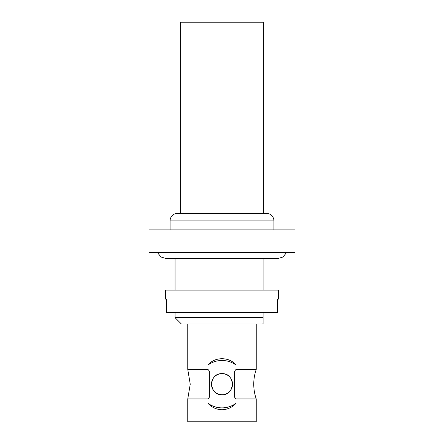 <?xml version="1.0" encoding="UTF-8"?>
<svg xmlns="http://www.w3.org/2000/svg" width="444" height="444" viewBox="0 0 444 444"><rect width="100%" height="100%" fill="white"/><g stroke="black" fill="none" stroke-linecap="round" stroke-linejoin="round"><path stroke-width="0.67" d="M157.42 252.481L160.906 256.971L165.934 258.497L278.066 258.497L283.094 256.971L286.58 252.481M234.621 397.219L234.621 371.129L236.036 369.402L256.238 369.402A45.155 45.155 0 0 0 256.238 398.94L236.036 398.94L234.682 397.302M207.964 398.94L209.379 397.219L209.379 371.129L207.964 369.402L187.762 369.402L190.243 384.171L187.762 398.94L207.964 398.94L207.964 403.274A23.704 23.704 0 0 0 236.036 403.274C232.384 407.342 227.705 409.507 222 409.762C216.306 409.518 211.627 407.353 207.964 403.274M278.438 299.134L277.589 299.134L278.438 299.134L278.438 290.104L165.562 290.104L165.562 299.134L166.411 299.134L165.562 299.134M166.411 299.134L166.411 312.681L277.589 312.681L277.589 299.134M263.392 213.348L263.392 22.2L180.608 22.2L180.608 213.348M226.046 393.9A10.534 10.534 0 0 0 222 373.637A10.534 10.534 0 0 0 211.466 384.171A10.534 10.534 0 0 0 222 394.71C235.592 395.354 235.581 372.999 222 373.637C208.436 372.993 208.391 395.343 222 394.71M263.087 319.58L263.087 323.521L262.637 323.97L181.363 323.97L175.041 317.649L263.087 317.649L263.087 318.648M263.087 323.521L263.087 312.681M294.999 229.903L149.001 229.903L149.001 252.481L294.999 252.481L294.999 229.903M273.926 229.903L273.926 220.873A7.526 7.526 0 0 0 266.4 213.348L177.6 213.348A7.526 7.526 0 0 0 170.074 220.873L170.074 229.903M187.762 323.97L187.762 369.402M207.975 369.419L207.964 365.073C214.58 356.649 229.343 356.571 236.036 365.073L236.03 369.414M256.238 323.97L256.238 369.402M187.762 398.94L187.762 421.8L256.238 421.8L256.238 398.94M236.036 398.94L236.036 403.274M175.041 258.497L175.041 290.104M263.087 258.497L263.087 290.104M209.03 363.991L208.181 364.835M236.036 365.073A23.704 23.704 0 0 0 207.964 365.073M273.926 220.873L170.074 220.873M175.041 312.681L175.041 317.649"/></g></svg>
